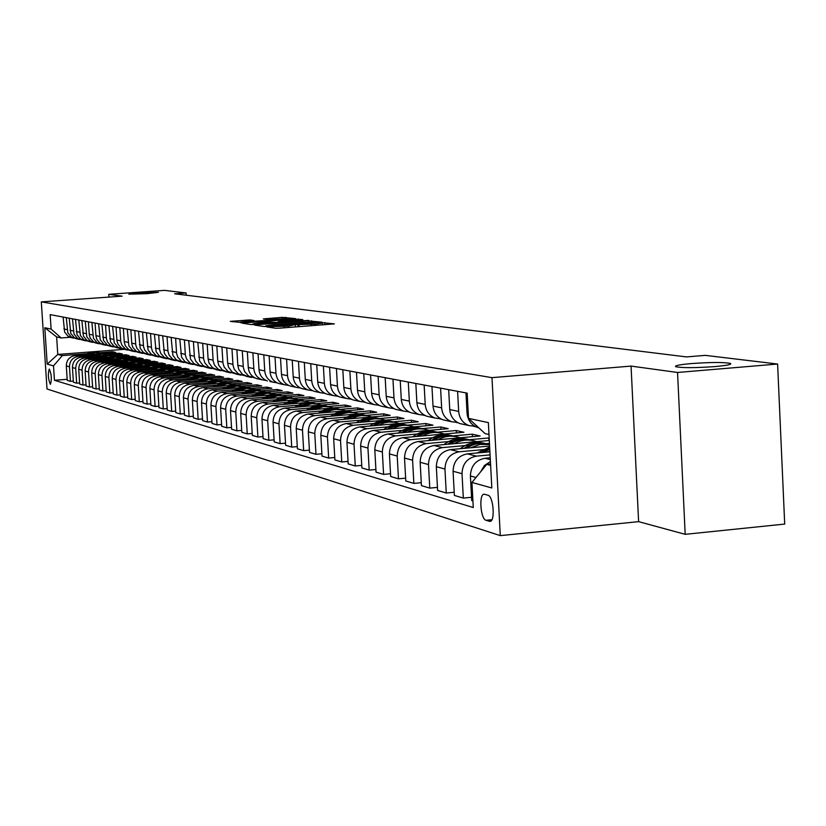 <?xml version="1.0" encoding="UTF-8"?>
<svg xmlns="http://www.w3.org/2000/svg" width="826" height="826" viewBox="0 0 826 826"><rect width="100%" height="100%" fill="white"/><g stroke="black" fill="none" stroke-linecap="round" stroke-linejoin="round"><path stroke-width="1.24" d="M268.274 326.683L266.819 326.931L275.719 328.273L279.508 328.18L334.385 323.875L322.13 322.625L320.643 322.832L322.326 323.111L315.511 324.112L295.285 324.649L288.46 326.156L268.274 326.683M147.069 293.674L158.427 292.301L140.275 292.796L128.866 294.17L147.069 293.674M714.913 366.579C726.735 365.505 731.929 364.462 730.504 363.45C724.123 362.139 711.093 362.18 691.434 363.564C679.633 364.617 674.388 365.66 675.678 366.682C681.894 368.004 694.976 367.962 714.913 366.579M50.334 384.266L50.448 384.286C51.914 379.444 51.542 374.395 49.343 369.129L49.24 369.119C47.784 373.941 48.145 378.989 50.334 384.266M249.968 319.941L230.258 321.376L242.916 322.667L295.501 318.599L282.244 317.36L263.318 318.908L267.397 319.497L289.265 318.588L283.7 319.373L240.655 322.047L253.974 320.529L249.968 319.941L250.03 320.963M122.103 296.152L108.743 294.314L164.488 290.37L186.087 292.972L174.658 293.788L686.478 356.915L705.342 355.366L777.607 364.039L677.547 372.474L631.054 366.094L491.976 377.647L41.3 301.882L122.103 296.152M256.556 324.721L254.491 325.062L264.072 326.507L267.8 326.415L321.954 322.181L307.902 320.86L256.556 324.721L256.597 325.382M251.496 324.608L242.224 323.203L244.279 322.873L294.872 319.084L302.812 319.59L280.138 321.428L278.021 321.727L280.871 322.15L308.728 320.385L251.496 324.608M487.929 495.208L484.16 494.196C478.677 493.7 480.515 519.203 486.039 520.297L489.849 521.402C495.404 521.991 493.514 496.127 487.929 495.208M491.976 377.647L500.288 535.63L47.01 388.974L41.3 301.882M489.002 434.507L485.12 433.629L468.518 418.369L467.165 393.135L50.169 314.623L51.109 329.089L61.155 337.948L56.633 336.925L57.779 354.447L62.311 355.603L87.938 353.631M468.518 418.369L488.373 422.623L491.821 487.98L471.935 482.436L486.741 464.367L490.561 464.005M67.174 379.299L54.454 380.301L473.277 507.546L471.935 482.436M54.454 380.301L53.514 365.877L47.196 364.111L44.81 327.746L51.109 329.089M631.054 366.094L638.612 521.65L685.188 534.329L677.547 372.474M685.188 534.329L784.7 524.076L777.607 364.039M108.743 294.314L108.918 297.081M638.612 521.65L500.288 535.63M186.222 295.212L186.087 292.972M486.741 464.367L490.634 465.358M269.947 381.55L277.226 382.903M337.648 396.253L338.206 396.377M350.874 399.175L351.556 399.319M364.534 402.19L365.329 402.365M378.628 405.298L379.557 405.504M393.186 408.519L394.26 408.756M408.24 411.844L409.459 412.112M423.79 415.272L425.173 415.581M439.886 418.834L441.445 419.174M456.551 422.509L458.285 422.891M473.804 426.319L475.745 426.753M124.313 349.336L57.779 354.447L47.196 364.111M99.946 352.712L112.604 351.742L112.666 352.692M102.61 353.466L115.743 352.454L112.604 351.742M73.328 381.096L70.427 381.333L67.247 380.383L66.307 365.897C66.503 360.043 69.436 356.605 75.125 355.583L95.981 353.982M70.427 381.333L69.477 366.765C69.683 360.879 72.636 357.421 78.346 356.388L94.288 355.159M106.399 354.23L119.171 353.249L119.233 354.22M109.084 355.004L122.382 353.982L119.171 353.249M79.606 382.944L76.642 383.181L73.4 382.211L72.451 367.57C72.647 361.654 75.61 358.174 81.361 357.142L102.538 355.51M76.642 383.181L75.693 368.458C75.899 362.5 78.883 359.011 84.655 357.968L100.782 356.729M112.976 355.779L125.893 354.788L125.955 355.779M115.702 356.574L129.166 355.531L125.893 354.788M86.028 384.823L83.003 385.071L79.678 384.08L78.728 369.284C78.924 363.295 81.929 359.785 87.721 358.742L109.228 357.08M83.003 385.071L82.042 370.182C82.249 364.173 85.264 360.632 91.087 359.589L107.411 358.319M119.708 357.369L132.749 356.357L132.81 357.379M122.465 358.185L136.094 357.121L132.749 356.357M92.595 386.744L89.497 387.002L86.1 385.99L85.14 371.029C85.346 364.978 88.372 361.427 94.236 360.373L116.084 358.68M89.497 387.002L88.527 371.948C88.733 365.866 91.779 362.294 97.674 361.23L114.194 359.95M126.584 358.99L139.759 357.957L139.821 359.011M129.372 359.816L143.177 358.742L139.759 357.957M99.296 388.716L96.136 388.974L92.667 387.941L91.696 372.815C91.903 366.703 94.969 363.11 100.886 362.036L123.084 360.312M96.136 388.974L95.166 373.755C95.372 367.611 98.449 363.998 104.406 362.924L121.123 361.612M133.616 360.642L146.914 359.599L146.987 360.673M136.424 361.499L150.415 360.404L146.914 359.599M106.162 390.729L102.93 390.987L99.378 389.934L98.397 374.643C98.604 368.458 101.701 364.824 107.69 363.739L130.25 361.984M102.93 390.987L101.939 375.603C102.156 369.387 105.263 365.732 111.283 364.648L128.206 363.316M140.802 362.335L154.245 361.282L154.307 362.377M143.641 363.213L157.818 362.098L154.245 361.282M113.183 392.784L109.868 393.052L106.244 391.968L105.253 376.511C105.47 370.255 108.598 366.579 114.638 365.484L137.581 363.688M109.868 393.052L108.877 377.492C109.094 371.204 112.243 367.508 118.314 366.403L135.454 365.061M148.143 364.07L161.731 362.996L161.803 364.121M151.013 364.968L165.386 363.832L161.731 362.996M120.359 394.89L116.972 395.158L113.265 394.054L112.264 378.422C112.481 372.092 115.64 368.375 121.752 367.271L145.087 365.433M116.972 395.158L115.97 379.423C116.198 373.063 119.378 369.325 125.521 368.21L142.867 366.847M155.66 365.835L169.392 364.751L169.464 365.897M158.551 366.765L173.13 365.608L169.392 364.751M127.71 397.038L124.241 397.327L120.441 396.191L119.44 380.373C119.656 373.971 122.857 370.213 129.032 369.088L152.779 367.219M124.241 397.327L123.239 381.405C123.456 374.973 126.677 371.184 132.883 370.058L150.456 368.664M163.352 367.653L177.229 366.548L177.301 367.725M166.253 368.602L181.059 367.425L177.229 366.548M135.237 399.247L131.685 399.536L127.793 398.38L126.781 382.376C127.008 375.902 130.24 372.092 136.476 370.957L160.657 369.046M131.685 399.536L130.663 383.429C130.89 376.924 134.142 373.094 140.42 371.948L158.22 370.533M171.23 369.501L185.251 368.386L185.334 369.594M174.141 370.482L189.175 369.284L185.251 368.386M142.939 401.498L139.305 401.797L135.319 400.61L134.297 384.42C134.524 377.874 137.797 374.023 144.106 372.867L168.731 370.915M139.305 401.797L138.272 385.505C138.51 378.917 141.793 375.045 148.143 373.879L166.171 372.443M179.283 371.401L193.47 370.275L193.542 371.504M182.205 372.412L197.476 371.194L193.47 370.275M150.828 403.811L147.1 404.12L143.022 402.902L141.989 386.516C142.227 379.888 145.531 375.995 151.912 374.828L177.001 372.825M147.1 404.12L146.068 387.621C146.305 380.962 149.63 377.038 156.052 375.861L174.317 374.405M187.533 373.342L201.874 372.196L201.957 373.466M190.445 374.385L205.984 373.145L201.874 372.196M158.912 406.175L155.092 406.495L150.921 405.246L149.878 388.664C150.115 381.953 153.46 378.009 159.914 376.832L185.489 374.787M155.092 406.495L154.049 389.8C154.286 383.047 157.652 379.082 164.147 377.895L182.66 376.408M195.989 375.334L210.496 374.178L210.568 375.469M198.88 376.408L214.708 375.138L210.496 374.178M167.193 408.602L163.29 408.922L159.005 407.652L157.952 390.863C158.189 384.08 161.576 380.084 168.101 378.886L194.203 376.79M163.29 408.922L162.237 392.03C162.474 385.195 165.881 381.178 172.448 379.97L191.219 378.463M204.652 377.379L219.324 376.202L219.396 377.523M207.512 378.484L223.639 377.183L219.324 376.202M175.69 411.08L171.684 411.42L167.286 410.119L166.232 393.114C166.48 386.248 169.898 382.201 176.506 380.982L203.155 378.835M171.684 411.42L170.621 394.312C170.868 387.394 174.307 383.326 180.956 382.097L199.985 380.569M213.521 379.475L228.368 378.267L228.451 379.64M216.34 380.621L232.787 379.289L228.368 378.267M184.404 413.63L180.285 413.981L175.783 412.639L174.72 395.427C174.967 388.468 178.426 384.379 185.107 383.14L212.344 380.941M180.285 413.981L179.221 396.656C179.469 389.655 182.949 385.525 189.67 384.286L208.968 382.727M222.628 381.612L237.64 380.394L237.723 381.798M225.353 382.799L242.173 381.436L237.64 380.394M193.336 416.242L189.123 416.603L184.497 415.23L183.424 397.802C183.671 390.75 187.182 386.609 193.934 385.36L221.812 383.088M189.123 416.603L188.039 399.061C188.297 391.968 191.818 387.786 198.622 386.527L218.188 384.937M231.951 383.811L247.15 382.583L247.242 384.018M234.563 385.05L251.806 383.646L247.15 382.583M202.504 418.927L198.178 419.298L193.439 417.884L192.355 400.238C192.613 393.093 196.154 388.891 203 387.621L231.579 385.298M198.178 419.298L197.084 401.519C197.342 394.332 200.914 390.109 207.801 388.829L227.656 387.208M241.533 386.072L256.907 384.813L257 386.289M243.907 387.363L261.687 385.907L256.907 384.813M211.921 421.673L207.471 422.055L202.607 420.61L201.513 402.727C201.781 395.499 205.364 391.245 212.292 389.955L241.688 387.549M207.471 422.055L206.376 404.048C206.634 396.769 210.258 392.484 217.217 391.194L237.361 389.531M234.037 391.338L238.704 389.005L243.732 387.838L251.383 388.396L266.922 387.105L267.015 388.623M253.2 389.769L271.826 388.23L266.922 387.105M221.585 424.502L217.021 424.894L212.024 423.408L210.919 405.287C211.188 397.967 214.822 393.651 221.833 392.35L252.374 389.831M217.021 424.894L215.916 406.65C216.185 399.278 219.84 394.931 226.892 393.61L247.335 391.927M261.45 390.76L277.206 389.469L277.288 391.028M231.517 427.403L226.83 427.806L221.698 426.278L220.583 407.92C220.852 400.496 224.538 396.119 231.631 394.797L282.234 390.615L277.206 389.469M226.83 427.806L225.704 409.314C225.983 401.839 229.69 397.44 236.825 396.098L257.578 394.384M271.816 393.207L287.758 391.885L287.851 393.486M241.719 430.387L236.897 430.8L231.631 429.231L230.506 410.625C230.774 403.098 234.512 398.669 241.688 397.316L292.92 393.073L287.758 391.885M236.897 430.8L235.771 412.06C236.05 404.482 239.798 400.011 247.036 398.659L268.109 396.903M282.461 395.716L298.599 394.374L298.692 396.026M252.209 433.444L247.253 433.877L241.832 432.266L240.696 413.403C240.986 405.772 244.754 401.281 252.033 399.908L303.906 395.592L298.599 394.374M247.253 433.877L246.117 414.879C246.396 407.197 250.206 402.665 257.526 401.291L278.92 399.495M293.406 398.287L309.74 396.924L309.843 398.628M262.998 436.593L257.898 437.037L252.322 435.385L251.187 416.263C251.465 408.519 255.296 403.966 262.658 402.572L315.202 398.173L309.74 396.924M257.898 437.037L256.752 417.77C257.041 409.985 260.892 405.39 268.305 403.986L290.05 402.169M304.649 400.94L321.2 399.547L321.304 401.302M274.098 439.835L268.853 440.299L263.112 438.596L261.966 419.195C262.255 411.348 266.137 406.722 273.592 405.318L326.817 400.837L321.2 399.547M268.853 440.299L267.696 420.754C267.985 412.855 271.888 408.189 279.405 406.774L301.49 404.905M316.224 403.666L332.981 402.252L333.084 404.059M285.517 443.17L280.117 443.645L274.222 441.889L273.055 422.22C273.354 414.26 277.278 409.562 284.846 408.137L338.753 403.573L332.981 402.252M280.117 443.645L278.951 423.821C279.25 415.808 283.204 411.069 290.824 409.634L313.271 407.724M328.129 406.464L345.103 405.029L345.206 406.888M297.277 446.598L291.723 447.093L285.641 445.286L284.474 425.328C284.774 417.254 288.759 412.484 296.42 411.038L351.05 406.392L345.103 405.029M291.723 447.093L290.545 426.98C290.845 418.844 294.861 414.043 302.574 412.577L325.403 410.636M340.374 409.355L357.575 407.889L357.689 409.81M309.399 450.129L303.669 450.645L297.412 448.786L296.224 428.529C296.534 420.331 300.571 415.499 308.335 414.022L363.698 409.293L357.575 407.889M303.669 450.645L302.481 430.232C302.791 421.972 306.859 417.099 314.675 415.612L337.886 413.62M352.991 412.329L370.43 410.832L370.533 412.814M321.882 453.773L315.976 454.3L309.533 452.38L308.335 431.822C308.656 423.511 312.744 418.596 320.622 417.099L376.728 412.277L370.43 410.832M315.976 454.3L314.778 433.578C315.098 425.204 319.218 420.248 327.148 418.73L350.761 416.696M365.99 415.385L383.656 413.867L383.77 415.901M334.757 457.521L328.665 458.069L322.016 456.097L320.818 435.23C321.138 426.784 325.289 421.797 333.27 420.269L390.151 415.354L383.656 413.867M328.665 458.069L327.457 437.037C327.788 428.529 331.969 423.501 340.013 421.952L364.029 419.876M379.392 418.545L397.296 416.996L397.42 419.102M348.045 461.393L341.757 461.961L334.902 459.927L333.683 438.73C334.014 430.16 338.226 425.091 346.321 423.542L403.997 418.524L397.296 416.996M341.757 461.961L340.529 440.599C340.87 431.957 345.113 426.846 353.27 425.276L377.719 423.149M393.207 421.797L411.369 420.217L411.482 422.396M361.747 465.379L355.263 465.978L348.18 463.871L346.961 442.344C347.292 433.64 351.566 428.498 359.775 426.908L418.276 421.797L411.369 420.217M355.263 465.978L354.024 444.274C354.364 435.488 358.67 430.305 366.95 428.704L391.844 426.526M407.455 425.153L425.875 423.542L425.999 425.793M375.902 469.498L369.201 470.118L361.891 467.95L360.652 446.081C361.003 437.233 365.34 431.998 373.672 430.387L433 425.173L425.875 423.542M369.201 470.118L367.952 448.064C368.303 439.143 372.681 433.867 381.065 432.246L406.423 430.005M422.169 428.622L440.847 426.97L440.97 429.303M390.522 473.752L383.594 474.392L376.047 472.152L374.808 449.933C375.159 440.939 379.557 435.622 388.014 433.98L448.208 428.663L440.847 426.97M383.594 474.392L382.345 451.987C382.696 442.922 387.136 437.553 395.654 435.901L421.487 433.609M437.357 432.204L456.313 430.522L456.437 432.927M405.638 478.151L398.473 478.822L390.677 476.499L389.418 453.918C389.779 444.77 394.25 439.37 402.83 437.697L463.913 432.256L456.313 430.522M398.473 478.822L397.213 456.035C397.574 446.814 402.086 441.363 410.728 439.68L437.057 437.326M453.051 435.901L472.286 434.177L472.42 436.675M421.27 482.694L413.857 483.386L405.793 480.99L404.523 458.027C404.895 448.735 409.438 443.242 418.142 441.538L480.143 435.983L472.286 434.177M413.857 483.386L412.587 460.227C412.959 450.851 417.533 445.307 426.309 443.583L453.154 441.167M469.271 439.721L488.796 437.966L488.93 440.547M437.45 487.392L429.778 488.114L421.436 485.636L420.155 462.281C420.527 452.834 425.142 447.238 433.98 445.503L489.312 440.516M429.778 488.114L428.488 464.553C428.88 455.023 433.526 449.375 442.437 447.62L469.818 445.142M486.049 443.676L489.467 443.366M454.197 492.255L446.257 493.019L437.615 490.448L436.324 466.69C436.717 457.077 441.394 451.378 450.376 449.612L489.611 446.05M446.257 493.019L444.956 469.044C445.348 459.339 450.077 453.598 459.132 451.801L487.061 449.261M471.553 497.293L463.324 498.088L454.372 495.424L453.071 471.254C453.464 461.466 458.224 455.673 467.351 453.866L489.911 451.801M463.324 498.088L462.013 473.69C462.415 463.809 467.217 457.965 476.416 456.138L490.076 454.878M472.926 500.938L471.729 500.587L470.417 475.983C470.83 466.019 475.662 460.113 484.934 458.275L490.231 457.78M474.836 426.268L468.889 425.545C462.766 423.088 459.359 418.379 458.667 411.42L457.594 391.338M70.003 337.287L61.155 337.948M480.629 471.822L484.449 465.513L490.427 461.527M478.801 427.837L477.356 427.414C471.192 424.936 467.753 420.197 467.062 413.176L465.978 392.918M463.025 424.244L459.886 423.552C453.804 421.115 450.428 416.449 449.736 409.562L448.673 389.655M457.47 422.468L451.708 421.745C445.679 419.329 442.323 414.704 441.642 407.868L440.578 388.137M446.112 420.506L443.015 419.825C437.037 417.429 433.702 412.845 433.02 406.072L431.957 386.506M440.712 418.792L435.126 418.08C429.19 415.695 425.886 411.152 425.204 404.43L424.151 385.04M429.768 416.893L426.722 416.221C420.837 413.857 417.553 409.355 416.882 402.696L415.829 383.47M424.523 415.241L419.102 414.528C413.248 412.195 409.995 407.724 409.335 401.116L408.281 382.056M413.991 413.403L410.976 412.742C405.184 410.419 401.952 405.979 401.281 399.443L400.238 380.538M408.88 411.813L403.615 411.111C397.853 408.808 394.642 404.41 393.981 397.915L392.949 379.165M398.721 410.026L395.757 409.376C390.048 407.084 386.857 402.727 386.207 396.284L385.174 377.699M393.754 408.498L388.633 407.796C382.954 405.525 379.795 401.199 379.144 394.818L378.112 376.367M383.956 406.764L381.044 406.113C375.407 403.862 372.268 399.577 371.617 393.238L370.595 374.952M379.124 405.287L374.137 404.585C368.551 402.355 365.433 398.101 364.782 391.813L363.76 373.672M369.666 403.604L366.785 402.964C361.241 400.744 358.143 396.521 357.503 390.295L356.481 372.299M364.958 402.179L360.105 401.488C354.591 399.288 351.525 395.096 350.885 388.912L349.873 371.05M355.82 400.538L352.991 399.908C347.519 397.729 344.463 393.568 343.833 387.435L342.821 369.728M351.236 399.165L346.517 398.483C341.076 396.315 338.051 392.185 337.421 386.093L336.419 368.52M342.408 397.574L339.62 396.955C334.22 394.807 331.205 390.708 330.586 384.668L329.584 367.229M337.937 396.243L333.343 395.571C327.984 393.434 324.99 389.366 324.37 383.367L323.379 366.063M329.409 394.694L326.652 394.085C321.335 391.968 318.361 387.931 317.742 381.984L316.75 364.813M325.052 393.413L320.571 392.742C315.284 390.636 312.331 386.63 311.722 380.734L310.731 363.688M316.802 391.906L314.087 391.307C308.831 389.222 305.899 385.246 305.29 379.382L304.309 362.469M312.548 390.667L308.181 390.006C302.966 387.931 300.055 383.987 299.446 378.163L298.465 361.375M304.567 389.201L301.882 388.612C296.71 386.547 293.808 382.634 293.209 376.863L292.239 360.198M300.416 388.003L296.162 387.342C291.01 385.298 288.14 381.405 287.531 375.675L286.57 359.134M292.693 386.578L290.04 385.99C284.929 383.956 282.079 380.105 281.48 374.415L280.52 357.999M288.635 385.412L284.485 384.761C279.405 382.748 276.565 378.907 275.967 373.259L275.006 356.956M281.16 384.028L278.548 383.45C273.499 381.447 270.68 377.637 270.092 372.03L269.131 355.851M273.138 382.252C268.13 380.259 265.332 376.48 264.743 370.915L263.783 354.85M267.376 380.972C262.389 379 259.612 375.252 259.023 369.718L258.073 353.765M266.075 380.445L262.121 379.815C257.175 377.854 254.408 374.126 253.83 368.633L252.88 352.795M259.054 379.134L256.514 378.576C251.6 376.625 248.853 372.929 248.275 367.477L247.335 351.742M255.275 378.071L248.657 376.088L244.579 371.473L243.319 367.477L242.276 350.792M248.471 376.801L242.4 374.281L238.735 369.367L237.816 365.288L236.886 349.78M244.764 375.758L238.28 373.796L234.243 369.253L233.004 365.309L231.972 348.851M238.167 374.519L232.168 372.041L228.554 367.188L227.646 363.172L226.716 347.87M234.543 373.507L228.172 371.576L224.197 367.085L222.958 363.192L221.936 346.961M228.141 372.299L222.225 369.852L218.653 365.061L217.744 361.096L216.825 346.001M224.6 371.318L218.343 369.408L214.409 364.978L213.191 361.138L212.179 345.123M218.384 370.141L212.53 367.725L209.009 362.996L208.111 359.083L207.202 344.194M214.915 369.191L208.761 367.302L204.879 362.934L203.681 359.134L202.669 343.337M208.875 368.045L203.103 365.66L199.613 360.993L197.827 342.429M205.478 367.116L199.438 365.247L195.607 360.931L194.409 357.193L193.418 341.592M199.624 365.99L193.914 363.636L190.465 359.031L188.7 340.704M196.299 365.092L190.352 363.254L186.562 358.99L185.385 355.294L184.404 339.899M190.599 363.998L184.962 361.674L181.544 357.121L179.8 339.032M187.337 363.12L181.503 361.303L177.755 357.09L176.588 353.445L175.608 338.237M181.803 362.056L176.227 359.754L172.861 355.263L171.127 337.4M178.612 361.199L172.871 359.403L169.165 355.242L168.008 351.639L167.048 336.626M173.233 360.157L167.719 357.885L164.384 353.445L162.67 335.8M170.094 359.32L164.457 357.544L160.791 353.445L159.645 349.883L158.685 335.057M164.87 358.308L159.418 356.058L156.124 351.68L154.421 334.251M161.793 357.493L156.238 355.738L152.614 351.68L151.488 348.169L150.538 333.518M156.703 356.502L151.313 354.282L148.06 349.956L146.378 332.733M153.688 355.707L148.226 353.972L144.643 349.966L143.528 346.497L142.578 332.021M148.742 354.736L143.414 352.547L140.193 348.262L138.52 331.257M145.789 353.962L140.399 352.248L136.858 348.293L135.753 344.855L134.814 330.565M141.907 353.084L136.404 351.37L132.883 347.436L131.788 344.029L130.859 329.811M138.066 352.268L132.769 350.575L128.877 345.846L127.235 329.13M134.277 351.401L128.866 349.708L125.376 345.815L124.292 342.449L123.363 328.407M130.518 350.606L125.304 348.933L121.835 345.061L120.751 341.706L119.832 327.736M126.822 349.759L121.494 348.087L118.046 344.246L116.972 340.911L116.053 327.024M123.157 348.975L118.015 347.323L114.215 342.707L112.604 326.373M119.543 348.149L114.287 346.507L110.508 341.912L108.908 325.681M115.96 347.395L110.891 345.753L107.494 341.974L106.44 338.691L105.532 325.041M112.429 346.59L107.256 344.958L103.508 340.415L101.918 324.37M108.918 345.836L103.931 344.225L100.204 339.713L98.624 323.74M105.47 345.051L100.369 343.44L97.034 339.723L95.992 336.502L95.093 323.08M102.042 344.318L97.127 342.728L93.441 338.257L91.872 322.47M98.666 343.554L93.648 341.954L90.333 338.278L89.301 335.088L88.413 321.82M95.31 342.842L90.468 341.262L86.823 336.843L85.264 321.231M92.016 342.088L87.06 340.508L83.436 336.12L81.888 320.591M88.733 341.386L83.953 339.827L80.349 335.459L78.8 320.013M85.501 340.653L80.628 339.094L77.035 334.747L75.496 319.394M82.301 339.971L77.582 338.423L74.01 334.096L72.481 318.826M79.131 339.249L74.33 337.7L70.768 333.405L69.25 318.216M75.992 338.577L71.346 337.049L67.815 332.775L66.297 317.659M72.905 337.875L68.155 336.347L64.635 332.093L63.127 317.06M62.311 355.603L53.514 365.877M44.81 327.746L56.633 336.925M267.232 326.063L316.936 322.346L303.669 322.46L272.652 324.804L265.714 325.805L267.252 326.456M258.683 323.038L252.932 323.854L262.967 323.668L276.999 322.47L270.525 322.15L258.683 323.038M488.042 451.967L489.87 451.006M477.149 452.968L489.663 447.021M483.695 452.369L489.777 449.261M489.725 448.301L481.093 452.607M470.779 447.754L479.947 444.429L489.529 444.512M460.237 448.714C467.846 442.881 476.106 441.136 484.996 443.459M466.576 448.136C473.763 443.552 481.321 442.333 489.26 444.46M487.123 443.944C478.956 441.92 471.264 443.397 464.057 448.373M454.094 443.686C461.311 439.731 468.693 439.009 476.261 441.518L476.643 441.652M443.892 444.605C451.378 438.926 459.473 437.222 468.197 439.494M450.036 444.058C457.088 439.577 464.522 438.379 472.307 440.464M470.252 439.959C462.23 437.986 454.672 439.422 447.599 444.274M437.976 439.762C445.069 435.88 452.349 435.168 459.803 437.635L460.165 437.77M428.095 440.64C435.447 435.106 443.397 433.444 451.956 435.674M434.042 440.113C440.981 435.725 448.27 434.559 455.931 436.603M453.939 436.118C446.061 434.177 438.637 435.581 431.678 440.32M422.385 435.952C429.375 432.143 436.541 431.461 443.882 433.887L444.233 434.011M412.814 436.809C420.031 431.399 427.837 429.788 436.242 431.967M418.575 436.293C425.39 432.008 432.566 430.873 440.093 432.876M438.162 432.401C430.418 430.501 423.129 431.864 416.294 436.5M407.301 432.277C414.187 428.539 421.25 427.858 428.477 430.253L428.818 430.377M398.029 433.103C405.122 427.816 412.793 426.247 421.033 428.384M403.615 432.607C410.315 428.415 417.367 427.3 424.76 429.262M422.902 428.808C415.292 426.939 408.127 428.271 401.395 432.803M392.691 428.715C399.485 425.039 406.433 424.378 413.568 426.743L413.888 426.856M383.708 429.51C390.677 424.358 398.215 422.819 406.309 424.915M389.118 429.035C395.716 424.925 402.644 423.841 409.923 425.762M408.116 425.318C400.641 423.49 393.589 424.791 386.981 429.221M378.556 425.266L384.224 422.902L388.705 422.065L394.735 422.241L399.433 423.449M369.831 426.03C376.687 421.002 384.09 419.505 392.051 421.549M375.087 425.576C381.571 421.549 388.385 420.486 395.54 422.375M393.795 421.952C386.444 420.145 379.516 421.415 373.001 425.751M364.844 421.931L370.43 419.598L374.859 418.782L380.807 418.958L385.422 420.145M356.388 422.664C363.13 417.739 370.409 416.283 378.225 418.297M361.489 422.22L366.93 419.567L371.297 418.472L375.758 418.193L381.612 419.092M379.919 418.679C372.681 416.913 365.866 418.152 359.465 422.396M351.556 418.689L357.069 416.397L361.427 415.592L367.291 415.767L371.834 416.934M343.348 419.401C349.976 414.59 357.131 413.165 364.813 415.137M348.293 418.968L352.268 416.893L357.957 415.302L362.346 415.024L368.107 415.912M366.465 415.509C359.341 413.774 352.64 414.982 346.331 419.143M338.67 415.55L342.697 413.733L348.396 412.504L354.178 412.68L358.66 413.826M330.689 416.232C337.214 411.524 344.256 410.14 351.814 412.071M335.501 415.819L345.01 412.215L350.771 412.04L355.004 412.824M353.404 412.432L349.068 411.709L343.203 412.029L337.524 413.774L333.601 415.984M326.156 412.494L331.515 410.285L335.759 409.51L341.458 409.686L345.867 410.811M318.413 413.165C324.835 408.55 331.763 407.197 339.187 409.097M323.09 412.763L332.444 409.231L342.284 409.82M340.735 409.448L336.471 408.736L330.689 409.046L325.103 410.759L321.231 412.917M314.014 409.541L323.482 406.599L329.109 406.774L333.456 407.889M306.477 410.181C312.806 405.669 319.621 404.348 326.931 406.206M311.03 409.789L320.251 406.33L329.935 406.908M328.428 406.547L322.811 405.793L318.537 406.144L314.376 407.28L309.223 409.944M302.223 406.66L311.567 403.769L317.112 403.945L321.397 405.039M294.892 407.28C301.118 402.871 307.83 401.57 315.016 403.398M299.322 406.908L308.397 403.511L317.938 404.09M316.482 403.728L310.937 402.985L306.735 403.336L297.566 407.053M290.762 403.873L299.983 401.023L305.455 401.199L309.678 402.283M283.628 404.472C289.771 400.145 296.369 398.875 303.452 400.672M287.933 404.11L296.885 400.775L306.291 401.343M304.866 400.992L295.274 400.6L286.23 404.255M279.622 401.157L288.718 398.349L294.128 398.524L298.289 399.588M272.683 401.735C278.723 397.492 285.228 396.253 292.197 398.018M276.875 401.384L285.693 398.111L294.954 398.669M293.571 398.339L284.123 397.946L275.213 401.529M268.78 398.514L277.763 395.757L283.101 395.922L287.211 396.976M262.028 399.082C267.985 394.921 274.397 393.703 281.253 395.437M266.117 398.741L274.81 395.52L283.938 396.077M282.595 395.747L273.272 395.355L264.496 398.875M258.249 395.943L267.118 393.228L276.431 394.436M251.672 396.49L255.379 394.291L260.799 392.526L265.032 392.154L270.608 392.928M255.647 396.16L264.217 393L273.22 393.548M271.909 393.228L262.73 392.846L254.067 396.294M247.986 393.444L256.741 390.77L265.941 391.968M241.584 393.981L245.239 391.813L250.577 390.089L254.749 389.717L260.242 390.491M245.456 393.661L253.902 390.553L262.782 391.09M261.512 390.781L252.457 390.399L243.918 393.785M238.002 391.018L246.654 388.375L255.73 389.552M231.755 391.524L235.369 389.407L240.634 387.714L244.733 387.353L250.144 388.106M235.534 391.214L243.866 388.168L252.622 388.695M228.275 388.643L236.825 386.041L245.787 387.208M222.184 389.139L230.939 385.401L234.987 385.05L240.314 385.794M225.87 388.839L234.099 385.845L242.73 386.361M241.522 386.072L232.715 385.69L224.414 388.963M218.797 386.341L227.243 383.77L236.091 384.926M212.86 386.816L221.492 383.15L230.743 383.532M216.453 386.527L224.569 383.574L233.087 384.09M231.92 383.801L223.226 383.429L215.039 386.64M209.567 384.09L217.909 381.56L226.654 382.696M203.774 384.555L212.282 380.951L221.399 381.333M207.285 384.276L215.287 381.364L223.701 381.88M222.545 381.602L213.975 381.23L205.891 384.389M200.563 381.891L208.802 379.402L217.444 380.528M194.915 382.355L203.31 378.814L212.303 379.196M198.333 382.077L206.242 379.217L214.533 379.723M213.418 379.444L204.962 379.082L196.98 382.18M191.787 379.753L199.933 377.296L208.472 378.411M186.273 380.197L194.554 376.718L203.423 377.1M189.608 379.929L197.414 377.121L205.602 377.616M204.518 377.348L196.165 376.986L188.287 380.032M183.227 377.668L191.271 375.241L199.706 376.346M177.838 378.101L186.015 374.684L194.76 375.056M181.101 377.843L188.803 375.066L196.887 375.562M195.824 375.303L187.585 374.942L179.81 377.947M174.864 375.634L182.825 373.238L191.157 374.333M169.609 376.057L177.673 372.691L186.304 373.063M172.789 375.799L180.398 373.073L188.39 373.558M187.347 373.3L179.211 372.939L171.529 375.902M166.707 373.641L174.585 371.287L182.814 372.361M161.566 374.054L169.536 370.75L178.055 371.122M164.684 373.806L172.2 371.122L180.089 371.597M179.066 371.359L171.034 370.998L163.455 373.91M158.747 371.71L166.532 369.377L174.678 370.44M153.719 372.103L161.586 368.861L170.001 369.222M156.764 371.865L164.188 369.222L171.984 369.687M170.992 369.449L163.052 369.098L155.567 371.958M150.972 369.811L158.664 367.508L166.718 368.561M146.057 370.203L153.822 367.002L162.133 367.374M149.031 369.965L156.372 367.363L164.064 367.828M163.094 367.591L155.257 367.24L147.864 370.058M143.373 367.962L150.982 365.691L158.943 366.734M138.572 368.344L146.243 365.195L154.441 365.557M141.483 368.107L148.721 365.546L156.331 366.001M155.381 365.773L147.648 365.422L140.327 368.2M135.949 366.155L143.476 363.915L151.354 364.937M131.251 366.517L138.83 363.43L146.925 363.791M134.101 366.3L141.256 363.77L148.773 364.225M147.844 363.998L140.203 363.647L132.976 366.383M128.691 364.39L136.135 362.17L143.93 363.192M124.096 364.741L131.582 361.695L139.584 362.056M126.884 364.524L133.957 362.036L141.38 362.48M140.482 362.263L132.924 361.922L125.779 364.617M121.598 362.655L128.97 360.466L136.672 361.478M117.096 363.006L124.499 360.012L132.397 360.363M119.832 362.8L126.822 360.332L134.163 360.776M133.275 360.57L125.81 360.219L118.748 362.882M114.659 360.962L121.949 358.804L129.568 359.806M110.261 361.313L117.56 358.36L125.366 358.711M112.925 361.107L119.842 358.67L127.101 359.114M126.233 358.907L118.851 358.567L111.871 361.179M107.865 359.31L115.082 357.183L122.63 358.164M103.56 359.651L110.787 356.739L118.5 357.09M106.172 359.444L113.017 357.049L120.193 357.482M119.347 357.286L112.047 356.946L105.15 359.527M101.226 357.699L108.371 355.593L115.836 356.564M97.014 358.019L104.148 355.159L111.778 355.5M99.574 357.823L106.337 355.459L113.43 355.892M112.604 355.696L105.387 355.356L98.562 357.906M94.732 356.109L101.804 354.034L109.187 354.994M90.602 356.429L97.654 353.611L105.191 353.951M93.111 356.243L99.791 353.91L106.812 354.333M105.996 354.137L98.862 353.807L92.12 356.316M88.372 354.56L95.372 352.506L102.682 353.466M84.324 354.881L91.304 352.093L98.748 352.434M86.782 354.684L93.39 352.382L100.338 352.805M99.543 352.619L92.481 352.289L85.811 354.757M75.125 355.583L78.346 356.388M81.361 357.142L84.655 357.968M87.721 358.742L91.087 359.589M94.236 360.373L97.674 361.23M100.886 362.036L104.406 362.924M107.69 363.739L111.283 364.648M114.638 365.484L118.314 366.403M121.752 367.271L125.521 368.21M129.032 369.088L132.883 370.058M136.476 370.957L140.42 371.948M144.106 372.867L148.143 373.879M151.912 374.828L156.052 375.861M159.914 376.832L164.147 377.895M168.101 378.886L172.448 379.97M176.506 380.982L180.956 382.097M185.107 383.14L189.67 384.286M193.934 385.36L198.622 386.527M203 387.621L207.801 388.829M212.292 389.955L217.217 391.194M221.833 392.35L226.892 393.61M231.631 394.797L236.825 396.098M241.688 397.316L247.036 398.659M252.033 399.908L257.526 401.291M262.658 402.572L268.305 403.986M273.592 405.318L279.405 406.774M284.846 408.137L290.824 409.634M296.42 411.038L302.574 412.577M308.335 414.022L314.675 415.612M320.622 417.099L327.148 418.73M333.27 420.269L340.013 421.952M346.321 423.542L353.27 425.276M359.775 426.908L366.95 428.704M373.672 430.387L381.065 432.246M388.014 433.98L395.654 435.901M402.83 437.697L410.728 439.68M418.142 441.538L426.309 443.583M433.98 445.503L442.437 447.62M450.376 449.612L459.132 451.801M467.351 453.866L476.416 456.138M484.934 458.275L490.324 459.617M467.062 413.176L468.249 413.423M470.417 475.983L475.983 477.49M453.071 471.254L462.013 473.69M449.736 409.562L458.667 411.42M436.324 466.69L444.956 469.044M433.02 406.072L441.642 407.868M420.155 462.281L428.488 464.553M416.882 402.696L425.204 404.43M404.523 458.027L412.587 460.227M401.281 399.443L409.335 401.116M389.418 453.918L397.213 456.035M386.207 396.284L393.981 397.915M374.808 449.933L382.345 451.987M371.617 393.238L379.144 394.818M360.652 446.081L367.952 448.064M357.503 390.295L364.782 391.813M346.961 442.344L354.024 444.274M343.833 387.435L350.885 388.912M333.683 438.73L340.529 440.599M330.586 384.668L337.421 386.093M320.818 435.23L327.457 437.037M317.742 381.984L324.37 383.367M308.335 431.822L314.778 433.578M305.29 379.382L311.722 380.734M296.224 428.529L302.481 430.232M293.209 376.863L299.446 378.163M284.474 425.328L290.545 426.98M281.48 374.415L287.531 375.675M273.055 422.22L278.951 423.821M270.092 372.03L275.967 373.259M261.966 419.195L267.696 420.754M259.023 369.718L264.743 370.915M251.187 416.263L256.752 417.77M248.275 367.477L253.83 368.633M240.696 413.403L246.117 414.879M237.816 365.288L243.216 366.424M230.506 410.625L235.771 412.06M227.646 363.172L232.901 364.266M220.583 407.92L225.704 409.314M217.744 361.096L222.855 362.17M210.919 405.287L215.916 406.65M208.111 359.083L213.087 360.126M201.513 402.727L206.376 404.048M198.725 357.131L203.578 358.143M192.355 400.238L197.084 401.519M189.588 355.221L194.316 356.202M183.424 397.802L188.039 399.061M180.688 353.363L185.282 354.323M174.72 395.427L179.221 396.656M172.004 351.546L176.496 352.485M166.232 393.114L170.621 394.312M163.538 349.78L167.915 350.689M157.952 390.863L162.237 392.03M155.288 348.056L159.552 348.944M149.878 388.664L154.049 389.8M147.234 346.373L151.395 347.24M141.989 386.516L146.068 387.621M139.367 344.731L143.435 345.578M134.297 384.42L138.272 385.505M131.695 343.12L135.66 343.957M126.781 382.376L130.663 383.429M124.199 341.561L128.071 342.367M119.44 380.373L123.239 381.405M116.879 340.033L120.668 340.818M112.264 378.422L115.97 379.423M109.724 338.536L113.42 339.31M105.253 376.511L108.877 377.492M102.734 337.08L106.347 337.834M98.397 374.643L101.939 375.603M95.899 335.645L99.43 336.389M91.696 372.815L95.166 373.755M89.218 334.251L92.677 334.974M85.14 371.029L88.527 371.948M82.683 332.888L86.059 333.59M78.728 369.284L82.042 370.182M76.281 331.556L79.595 332.238M72.451 367.57L75.693 368.458M70.024 330.245L73.266 330.916M66.307 365.897L69.477 366.765M63.901 328.965L67.071 329.626M490.603 521.196L489.312 521.32M491.883 519.719L486.039 520.297M272.095 327.726L272.043 326.786M284.154 327.829L284.072 326.487M288.532 327.499L288.46 326.156M298.041 326.776L297.907 324.577M299.208 326.693L299.095 324.752M311.226 325.774L311.154 324.442M315.584 325.444L315.511 324.112M324.886 324.742L324.763 322.553M270.949 327.55L270.897 326.621M307.984 322.202L307.902 320.86M311.67 322.068L311.598 320.767M266.075 326.518L266.044 325.888M244.31 323.513L244.279 322.873M294.944 320.323L294.872 319.084M298.558 320.044L298.496 318.991M278.186 322.78L278.125 321.758M265.445 319.218L265.404 318.619M282.316 318.588L282.244 317.36M285.868 318.454L285.796 317.267M232.416 321.717L232.385 321.077M246.499 321.231L246.427 320.034M730.535 364.173L730.504 363.45M477.356 427.414L478.667 427.703M459.886 423.552L468.889 425.545M443.015 419.825L451.708 421.745M426.722 416.221L435.126 418.08M410.976 412.742L419.102 414.528M395.757 409.376L403.615 411.111M381.044 406.113L388.633 407.796M366.785 402.964L374.137 404.585M352.991 399.908L360.105 401.488M339.62 396.955L346.517 398.483M326.652 394.085L333.343 395.571M314.087 391.307L320.571 392.742M301.882 388.612L308.181 390.006M290.04 385.99L296.162 387.342M278.548 383.45L284.485 384.761M256.514 378.576L262.121 379.815M245.952 376.243L251.414 377.451M235.689 373.971L240.986 375.138M225.694 371.762L230.857 372.898M215.958 369.604L220.986 370.719M206.49 367.508L211.384 368.592M197.259 365.474L202.029 366.527M188.266 363.481L192.912 364.514M179.5 361.54L184.022 362.542M170.951 359.651L175.37 360.632M162.608 357.803L166.924 358.763M154.472 356.006L158.675 356.935M146.532 354.251L150.642 355.159M138.778 352.537L142.784 353.425M131.21 350.864L135.123 351.731M123.817 349.233L127.638 350.069M116.59 347.632L120.328 348.458M109.528 346.063L113.183 346.879M102.62 344.545L106.193 345.33M95.868 343.048L99.368 343.822M89.27 341.592L92.688 342.346M82.806 340.157L86.152 340.901M76.488 338.763L79.761 339.486M70.303 337.39L73.504 338.102M295.491 326.972L295.388 325.248M322.429 324.928L322.326 323.224M265.755 326.528L265.714 325.805M278.083 322.79L278.021 321.727M252.983 324.628L252.932 323.854M240.696 322.78L240.655 322.047M289.296 319.197L289.265 318.66"/></g></svg>
